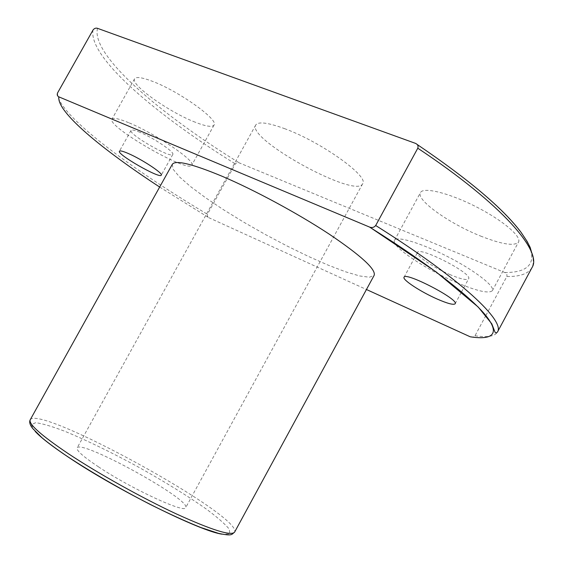 <?xml version="1.0" encoding="UTF-8"?>
<svg xmlns="http://www.w3.org/2000/svg" width="563" height="563" viewBox="0 0 563 563"><rect width="100%" height="100%" fill="white"/><g stroke="black" fill="none" stroke-linecap="round" stroke-linejoin="round"><path stroke-width="0.42" stroke-dasharray="2.81 2.11" d="M485.848 315.576L475.01 335.752C473.772 337.251 472.16 337.589 470.182 336.773M485.911 315.456L506.827 276.51C519.923 276.729 528.319 273.752 532.007 267.594C533.428 264.089 533.414 262.323 532.894 256.763M159.66 187.036L208.739 217.656L207.261 216.037L207.43 214.306L235.32 163.882L236.749 162.721L238.557 162.594L504.708 272.499C506.637 273.372 507.34 274.709 506.827 276.51M285.047 128.821C268.058 122.572 258.29 121.312 255.729 125.028C246.439 139.005 355.823 199.133 362.635 183.805C369.574 176.768 321.797 142.305 285.047 128.821M195.277 122.227C169.414 112.319 130.18 84.647 134.578 78.792C136.063 76.582 141.834 77.349 151.876 81.1C178.668 90.932 219.352 120.13 214.024 125.099C212.237 127.393 205.988 126.436 195.277 122.227M481.773 236.516C450.161 224.208 415.614 199.865 420.455 192.595C423.123 186.796 448.162 192.687 475.017 206.213C501.907 219.676 521.964 236.551 518.502 242.076C514.505 246.312 502.259 244.455 481.773 236.516M98.56 466.896C83.38 456.762 76.23 450.442 77.11 447.951C80.593 438.816 191.54 499.81 185.699 507.65C185.487 513.822 131.383 488.846 98.56 466.896M172.264 164.382L173.2 169.357L179.541 176.951L190.604 186.613L205.579 197.754L223.595 209.795L243.765 222.195L265.201 234.419L287.01 245.968L308.285 256.355L328.109 265.117L345.541 271.788L359.623 275.954L369.434 277.235L374.135 275.363M208.739 217.656L366.45 289.509M450.344 274.758C433.855 267.854 415.276 255.377 417.45 252.506C418.928 245.925 473.145 273.731 468.606 278.805C466.924 280.473 460.837 279.121 450.344 274.758M456.889 282.668C425.656 269.494 390.56 245.982 394.522 240.324C396.542 235.707 420.941 242.906 447.754 256.672C474.595 270.381 495.215 286.335 492.4 290.649C488.965 293.83 477.128 291.17 456.889 282.668M128.624 122.664C118.723 118.617 113.163 117.456 111.953 119.173C106.604 126.513 188.872 173.735 191.793 165.142C196.41 161.454 155.029 133.318 128.624 122.664M139.955 132.312C134.691 130.144 131.721 129.511 131.059 130.412C128.026 134.078 171.398 159.012 172.792 154.445C175.086 152.418 153.657 137.893 139.955 132.312M475.01 335.752C487.276 337.603 494.743 336.392 497.418 332.128M504.708 272.499C528.601 272.774 539.157 262.689 525.99 240.07C512.583 217.409 473.138 181.68 415.248 143.276M97.519 28.333C90.692 55.111 160.11 114.071 239.099 162.756M35.209 431.434L31.261 424.727L35.68 422.686C42.408 423.545 52.211 426.444 65.09 431.385C86.66 440.329 110.82 452.068 137.569 466.593C164.164 481.393 187.022 495.503 206.128 508.924C217.198 517.151 224.897 523.871 229.232 529.093L229.866 533.914L222.089 534.174M30.212 419.794C39.192 404.206 242.949 516.229 234.595 532.155M57.567 92.923C56.328 113.247 128.111 166.937 207.43 214.306M93.036 29.994C87.912 57.137 156.88 115.38 235.32 163.882M415.522 143.382L417 144.36M255.729 125.028L77.11 447.951M362.635 183.805L185.699 507.65M455.157 303.767L461.533 291.93M461.561 291.88L468.606 278.805M404.044 277.235L417.45 252.506M492.4 290.649L518.502 242.076M394.522 240.324L420.455 192.595M134.578 78.792L111.953 119.173M214.024 125.099L191.793 165.142M131.059 130.412L119.426 151.208M172.792 154.445L161.271 175.149"/><path stroke-width="0.84" d="M366.45 289.509L470.182 336.773C492.421 340.27 500.887 334.133 485.609 315.28C470.091 296.363 428.605 264.005 369.581 227.086L369.715 227.135C372.136 227.973 374.128 227.424 375.69 225.503L417.788 148.203C418.506 146.014 417.753 144.402 415.522 143.382L97.519 28.333C95.823 27.798 94.331 28.354 93.036 29.994L57.567 92.923C56.87 94.802 57.313 96.118 58.89 96.871C56.406 111.741 101.994 149.336 159.66 187.036M234.595 532.155L374.135 275.363C376.218 269.501 361.193 255.722 329.066 234.039C297.7 213.363 254.335 189.956 222.061 176.24C191.899 163.734 175.297 159.779 172.264 164.382L30.212 419.794C29.325 421.469 29.607 423.587 31.056 426.142L32.591 428.401L42 437.761C48.714 443.355 57.433 449.76 68.137 456.966C91.565 472.35 121.024 489.409 150.124 504.399C169.055 513.808 185.91 521.5 200.695 527.461L218.514 533.365C232.85 536.384 231.499 534.364 234.595 532.155C231.302 536.187 211.808 530.079 176.113 513.822C141.658 497.748 98.018 473.392 68.468 453.778C41.099 435.326 28.354 424.002 30.212 419.794M369.581 227.086L58.89 96.871M128.16 153.439C122.931 151.18 120.018 150.441 119.426 151.208C116.717 154.311 160.195 179.147 161.271 175.149C163.376 173.474 141.756 159.223 128.16 153.439M437.226 299.066C420.842 291.923 402.109 279.677 404.044 277.235C405.093 271.45 459.26 299.502 455.157 303.767C453.623 305.16 447.641 303.591 437.226 299.066M369.715 227.135L436.156 271.936L478.226 307.067L491.788 323.809L495.081 332.339L496.073 332.958L497.418 332.128C505.405 321.353 462.631 280.149 375.69 225.503M497.418 332.128L532.007 267.594C542.662 251.823 503.167 204.904 417.788 148.203M222.089 534.174C200.548 531.43 117.153 490.084 68.7 457.374C52.148 446.304 40.979 437.655 35.209 431.434M417 144.36C468.676 179.386 503.357 208.704 521.049 232.322L527.081 241.358L530.149 247.382L532.894 256.763"/></g></svg>
